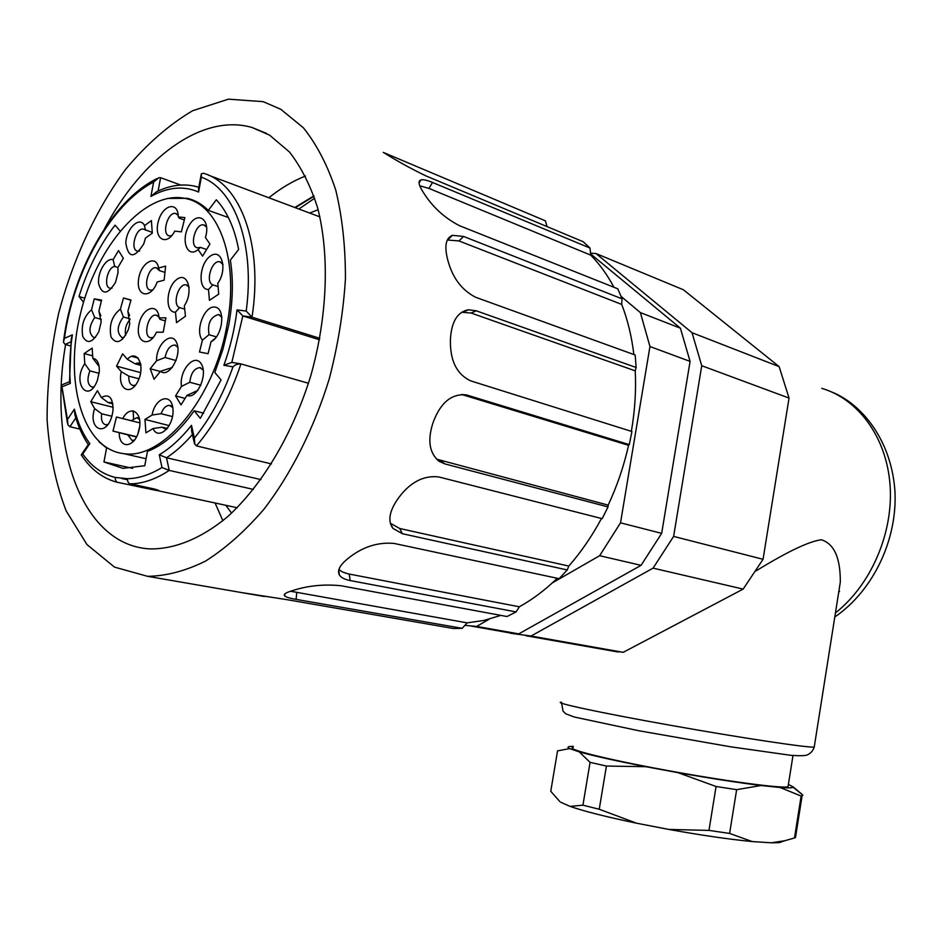 <?xml version="1.0" encoding="UTF-8"?>
<svg xmlns="http://www.w3.org/2000/svg" width="942" height="942" viewBox="0 0 942 942"><rect width="100%" height="100%" fill="white"/><g stroke="black" fill="none" stroke-linecap="round" stroke-linejoin="round"><path stroke-width="1.41" d="M124.214 337.401L122.107 337.66C116.49 332.915 116.926 326.003 123.402 316.936L130.02 318.867M125.604 335.434C124.615 329.406 126.087 324.095 130.031 319.479M122.578 339.191L122.236 337.695M152.816 289.889L150.508 290.16C142.324 289.17 148.447 265.691 156.348 267.799L159.422 270.613L164.956 272.379M158.633 267.999L165.615 266.115L164.155 280.163L157.173 281.988C151.273 298.932 136.402 297.213 138.486 280.163C140.028 263.265 156.042 253.386 158.633 267.999L159.422 270.613M184.714 309.141L179.651 307.598C171.903 305.196 178.391 282.8 186.233 284.896L189.13 287.098M175.447 312.155C164.815 313.038 165.945 287.145 176.802 279.444C187.646 270.931 193.828 291.914 184.349 305.691L185.456 316.218L176.531 322.647L175.447 312.155L179.651 307.598M176.06 360.55L165.109 357.501C166.769 349.482 170.007 345.325 174.812 345.031L177.814 347.221M172.268 367.533L160.481 371.289L154.076 379.261L150.19 368.734L156.56 360.762L165.109 357.501M160.328 371.489L150.19 368.734M156.56 360.762C155.983 344.16 172.045 330.006 176.849 343.171C182.053 355.911 168.83 378.496 160.481 371.289M140.935 365.39L134.953 363.765L138.168 362.941L140.853 364.719M135.507 385.113L133.105 385.525C130.031 384.713 128.607 381.581 128.83 376.129L138.969 378.814M140.641 372.797L140.77 371.949M128.83 376.129L121.271 371.654L116.561 366.155L140.452 372.585M138.286 358.148L131.633 356.312M116.561 366.155L122.637 353.839L127.37 359.291L134.953 363.765M127.37 359.291C137.167 348.505 145.727 365.955 137.909 381.227C130.373 396.759 117.197 388.881 121.271 371.654M200.858 385.254L189.813 382.275C190.908 373.15 194.264 368.263 199.892 367.615L203.284 370.194M197.879 390.412L186.975 395.381L181.017 404.872L175.577 395.887L181.488 386.42L189.813 382.275M185.091 398.384L175.577 395.887M181.488 386.42C178.898 370.701 194.464 352.638 201.199 363.812C208.347 374.48 196.831 399.903 186.975 395.381M93.906 386.821L91.986 387.08C87.5 384.819 86.794 379.426 89.902 370.877L84.768 363.742L84.179 353.568L92.198 348.093L92.811 358.301L99.134 366.473M89.902 370.877L99.145 373.315M84.179 353.568L92.669 355.864M92.811 358.301C97.367 359.043 99.534 363.506 99.299 371.678L97.344 380.486C88.124 404.813 71.71 382.346 84.768 363.742M95.519 337.354L93.729 337.53C88.418 333.162 88.76 326.497 94.742 317.513L101.253 319.397M94.742 317.513L91.551 309.812L94.271 298.85L101.406 300.969M94.271 298.85L101.618 300.098L98.886 311.131L100.829 315.7M98.886 311.131L101.206 321.764L98.828 331.655C92.563 342.864 87.206 344.466 82.766 336.459C80.93 325.249 83.862 316.371 91.551 309.812M112.039 288.111L110.214 288.252C103.114 287.51 107.412 266.857 114.747 266.48L117.927 267.481L117.986 272.827L115.56 282.211C107.8 294.775 102.16 295.293 98.627 283.766C97.261 272.379 106.328 257.248 113.122 259.721L118.515 250.56L123.355 258.296L117.915 267.493M114.747 266.48L113.122 259.721M218.073 286.556L212.81 284.861C204.944 282.082 211.856 259.556 219.898 261.829L223.054 264.431M208.5 289.512C197.549 289.959 199.174 263.442 210.49 256.012C221.817 247.746 227.799 269.577 217.79 283.283L218.732 294.139L209.43 300.333L208.5 289.512L212.81 284.861M216.448 336.906L209.006 334.693C207.346 323.553 210.537 316.83 218.556 314.522L221.935 317.254M215.4 338.202L211.043 341.71L208.076 353.686L199.469 352.002L202.424 340.109L209.006 334.693M202.424 340.109C194.558 331.137 204.544 305.043 215.094 307.116C225.927 308.411 222.701 336.306 211.043 341.71M206.628 249.489L200.363 247.369L197.42 247.805C188.859 246.557 195.618 222.547 203.861 224.95L206.687 227.234M198.103 249.536C187.175 259.038 180.299 239.574 189.295 225.15C197.973 210.184 211.008 219.839 205.427 237.502L209.925 244.084L202.565 256.142L198.103 249.536L200.363 247.369M171.727 235.677L169.372 235.9C161.176 234.688 167.817 211.185 175.707 213.516L178.215 215.412M178.285 216.919L184.891 217.602L181.359 231.862L174.776 231.108C166.805 246.674 153.676 239.197 158.185 222.029C162.189 204.803 178.238 200.481 178.285 216.919L179.274 218.191L184.314 219.945M139.604 250.972L137.591 251.125C129.678 250.042 136.001 226.975 143.608 229.153L152.263 232.439M144.538 225.633L151.391 220.605L152.321 233.133L145.445 238.126L143.737 243.884C134.376 258.638 128.406 258.391 125.804 243.142C126.252 228.388 139.805 215.565 144.538 225.633L145.339 230.107M112.804 403.824L108.377 402.717L110.402 402.434L112.922 403.965M107.906 424.418L105.716 424.795C102.289 423.794 100.935 420.12 101.642 413.762L111.874 416.258M133.152 410.747L133.564 418.531M101.642 413.762L94.589 408.581L90.762 401.704L113.193 407.285M90.762 401.704L97.438 390.671L101.3 397.524L108.377 402.717M101.3 397.524C109.343 393.297 113.228 397.807 112.981 411.03L111.91 416.14C105.904 437.677 87.783 429.352 94.589 408.581M139.899 422.864L131.244 420.744L136.767 417.659L139.628 419.508M134.671 439.985L132.115 440.515L127.747 434.863L136.543 436.958M127.747 434.863L112.993 431.083L136.661 436.711M137.744 434.297L139.734 426.302M131.303 420.662L122.754 418.566M112.993 431.083L116.467 417.023L131.244 420.744M122.731 418.625C130.443 403.6 143.549 412.761 139.004 430.376C134.8 448.086 119.022 449.711 119.234 432.743M172.492 416.588L161.07 413.715C163.225 408.133 166.075 405.354 169.607 405.401L172.786 407.639M167.711 428.021L164.732 428.692L162.059 427.209L166.899 428.398M162.059 427.209L153.028 428.539L145.916 432.896L144.974 419.437L152.062 415.033L161.07 413.715M169.242 425.631L144.974 419.437M152.062 415.033C155.218 397.194 171.868 392.261 172.963 409.169C174.458 425.89 158.397 441.28 153.028 428.539M153.287 337.413L150.814 337.789C142.454 336.953 148.235 313.227 156.313 315.193L159.021 317.089M159.092 317.878L165.898 317.819L163.225 332.196L156.431 332.196C149.283 348.375 135.342 342.476 138.851 325.108C141.842 307.763 157.973 301.77 159.092 317.878L160.022 319.35L165.321 320.916M123.496 297.99L130.973 300.003L127.865 311.19L129.749 323.848L128.359 329.594C122.154 342.511 116.384 344.996 111.038 337.036C108.789 325.084 111.91 315.782 120.399 309.129L123.496 297.99L130.903 300.227M227.046 324.755C214.517 398.289 162.613 460.191 123.743 453.644C82.378 449.075 63.609 381.357 80.517 313.474C96.708 245.462 145.657 189.26 185.868 198.574C219.439 204.979 239.327 261.016 227.046 324.755M127.865 311.19L129.619 315.617M123.402 316.936L120.399 309.129M222.877 520.726L215.082 502.993M298.885 209.018L314.722 198.197M756.155 570.84C787.418 551.623 809.178 541.261 821.412 539.766C834.176 543.852 840.476 557.97 840.311 582.109L836.908 603.598M590.61 253.904L680.395 328.181L640.372 312.591L621.108 296.436M690.086 361.398L661.673 533.36L620.519 522.834L649.956 346.526L690.086 361.398L680.395 328.181M552.306 582.921L599.642 555.709L641.055 565.341L661.673 533.36M641.055 565.341L518.783 633.872L476.628 626.43L489.381 619.094M495.457 630.363L518.783 633.872M464.877 625.382L476.628 626.43M599.642 555.709L620.519 522.834M649.956 346.526L640.372 312.591M295.329 207.687L314.063 196.242M313.933 195.865L294.834 207.499M268.847 197.773C280.704 188.235 292.927 180.982 305.514 176.013M65.587 344.56C47.783 446.838 81.907 544.817 149.319 548.88C174.023 549.48 200.929 538.789 227.305 516.981C262.135 485.401 292.88 434.038 310.848 375.481C327.475 316.453 329.735 255.341 317.713 208.147C310.613 185.81 301.193 167.099 289.477 152.015L269.565 135.13L251.938 127.464C201.753 113.016 141.559 158.515 104.303 229.094M280.74 109.248L303.336 127.735C316.7 144.397 327.51 165.191 335.764 190.119C342.276 217.096 345.49 246.663 345.431 278.82C343.383 311.861 338.001 345.161 329.288 378.743C314.027 428.386 291.278 473.579 263.984 509.198C245.155 531.017 225.715 548.303 205.627 561.032C185.609 570.97 166.251 576.068 147.576 576.327L114.5 567.108L86.982 544.594L66.175 510.917C55.802 483.776 49.443 453.385 47.1 419.732C47.065 384.995 50.88 349.623 58.581 313.592C72.664 260.027 95.801 209.878 125.616 169.336C146.552 144.314 168.889 124.768 192.651 110.709L228.459 99.157L263.171 101.665L280.74 109.248M601.479 518.5C591.965 536.233 581.084 552.083 568.815 566.071L399.714 528.497L390.353 523.257M568.815 566.071L567.249 569.945L402.422 533.725L392.967 528.415C388.092 521.774 389.034 512.978 395.781 502.015L397.018 500.072C408.91 482.893 422.817 475.18 438.725 476.923L602.185 518.677L608.026 506.914L444.871 463.911L439.255 461.38C429.67 453.573 427.421 441.233 432.496 424.371L433.273 422.004C440.715 402.364 451.83 393.344 466.631 394.969L629.28 444.612L628.573 445.33C623.863 466.137 617.069 486.06 608.179 505.124L608.026 506.914M608.179 505.124L436.546 459.143M466.631 394.969L461.615 394.474L628.573 445.33M629.28 444.612L631.917 431.507L470.647 380.862C456.352 374.033 449.628 359.856 450.476 338.331L450.676 335.929C452.313 320.351 458.248 311.625 468.504 309.777L476.287 310.825L636.133 367.486L635.238 370.842C636.215 390.589 634.92 410.747 631.364 431.33M461.615 312.249L471.082 313.027L635.238 370.842M636.133 367.486L635.179 355.016L475.616 297.26C460.956 289.7 451.442 276.336 447.073 257.178L446.673 255.094C444.659 244.249 446.59 237.655 452.466 235.323L463.605 236.466L622.05 298.814L621.708 304.407C627.643 319.715 631.693 336.424 633.872 354.545M447.332 240.01L458.931 240.928L621.708 304.407M622.05 298.814L617.787 288.794L459.531 225.715C444.471 217.943 432.484 206.957 423.57 192.769L422.652 191.297C418.531 184.714 417.965 180.923 420.933 179.91C423.229 179.333 427.091 180.193 432.508 182.465L589.986 248.052L590.752 255.141C599.618 264.125 607.343 274.829 613.913 287.263M419.779 185.786L428.94 188.412L590.752 255.141M589.986 248.052L583.18 241.717L425.819 175.848C410.418 168.359 396.641 160.776 384.513 153.087L383.253 152.369M420.32 180.946L419.661 180.652M383.476 152.498L545.418 220.84L547.055 226.598M238.079 591.976L240.563 592.4M241.87 592.624L287.334 599.724L453.408 628.502L462.228 628.326L296.106 599.383C289.995 598.347 286.191 597.204 284.708 595.956C283.165 594.414 285.626 592.671 292.102 590.752L293.621 590.281C308.446 585.594 324.248 584.075 341.016 585.747L507.008 616.527L516.098 611.911L350.212 580.555C344.76 579.507 341.169 577.682 339.438 575.044C337.118 570.899 339.438 565.836 346.397 559.854L347.881 558.582C362.223 546.996 377.624 541.944 394.097 543.428L559.148 578.671L567.249 569.945M500.838 615.385L483.882 620.448L467.15 622.862L462.228 628.326M467.15 622.862L290.56 591.235M557.252 578.27C545.135 590.01 532.513 599.512 519.36 606.789L516.098 611.911M519.36 606.789L349.199 574.055C343.806 572.854 340.403 571.241 338.979 569.227M510.682 633.283L531.041 636.038L653.077 568.144L673.612 536.41L701.743 365.72L692.017 332.703L595.945 253.516L590.54 253.198M692.017 332.703L779.14 366.626L683.397 289.771L595.945 253.516M779.14 366.626L789.043 398.077L763.055 559.289L673.612 536.41M701.743 365.72L789.043 398.077M763.055 559.289L743.156 589.091L653.077 568.144M743.156 589.091L623.204 652.323L531.041 636.038M623.204 652.323L600.03 648.803M678.063 772.676C710.574 778.41 738.245 782.684 761.065 785.51L736.644 789.655L716.061 786.499L678.063 772.676L645.765 766.682C615.338 760.747 593.166 755.814 579.224 751.869L569.627 748.596C566.848 747.218 567.626 746.488 571.959 746.417L573.337 746.405M736.644 789.655L729.603 833.423L708.973 830.408L716.061 786.499M645.765 766.682L606.413 766.058L599.242 809.26L582.933 805.174L590.069 762.349L579.224 751.869M606.413 766.058L590.069 762.349M569.627 748.596L557.546 750.88L550.764 791.292L559.807 801.56M795.613 836.767L794.495 837.968L801.124 796.049L780.035 787.477L761.065 785.51M793.046 787.171L802.937 795.178L801.124 796.049M729.603 833.423L752.105 841.547C729.143 839.322 701.378 835.283 668.808 829.431L708.973 830.408M599.242 809.26L636.474 823.178C606.059 816.82 583.934 811.227 570.11 806.399L582.933 805.174M784.568 840.77L779.364 842.654L771.227 842.807L784.604 840.77L794.495 837.968M668.808 829.431L636.474 823.178M570.11 806.399L560.655 802.207M771.227 842.807L752.105 841.547M788.23 785.522L788.03 786.747C782.319 788.748 724.692 781.059 665.358 770.12C605.953 759.217 564.847 748.819 573.16 747.406M788.395 784.451L793.082 786.876C793.399 787.948 789.055 788.148 780.035 787.477M167.37 198.432L187.293 198.303C195.029 200.128 202.035 204.143 208.312 210.372L216.319 199.786C227.081 211.408 234.523 227.964 238.632 249.465L230.366 260.098C233.475 280.068 232.921 301.746 228.729 325.12L222.983 349.211L214.811 372.467L221.087 379.92L200.305 418.354L194.182 410.759C179.545 431.424 163.967 444.977 147.447 451.395L144.774 465.737L122.955 468.362L103.961 461.957L106.576 448.015L98.992 441.81M208.312 210.372L228.388 217.531M84.78 298.202L78.998 296.495C87.63 269.106 99.64 245.32 115.054 225.138L120.023 230.92M83.544 302.252L78.998 296.495M107.435 448.215L106.576 448.015M103.961 461.957L132.657 468.351M203.696 413.197L194.182 410.759M194.547 443.953L191.662 431.236L191.485 425.325L194.382 438.124C210.243 418.542 223.113 394.78 232.992 366.838L223.878 365.284C230.378 347.139 234.758 328.664 237.019 309.871L242.836 315.935L252.009 317.183L246.203 311.084C255.2 244.885 234.899 189.048 201.352 177.167L198.585 192.05L198.597 188.424M253.445 489.404L169.242 470.411L161.989 467.503L159.269 454.798L166.499 457.753C175.412 451.948 184.055 444.188 192.404 434.498M79.87 429.081L69.896 426.726L67.954 424.889L67.459 419.555L74.383 409.169L74.842 414.61C78.033 426.125 82.519 436.087 88.277 444.518L89.843 443.588L82.755 454.044C91.562 466.478 102.419 474.285 115.336 477.453L127.559 478.701C127.382 481.68 128.336 483.399 130.443 483.847L154.135 488.945L158.55 490.264L156.855 490.558L116.313 482.068M70.414 345.867L65.092 344.431L63.42 342.146L64.433 338.366L72.357 334.857L71.274 338.708L69.52 381.91M72.357 334.857C69.826 351.719 69.143 367.91 70.309 383.418L69.649 381.899M198.585 192.05C183.678 185.574 167.794 187.034 150.92 196.442L156.231 191.944C169.725 185.256 182.819 183.407 195.512 186.363M240.163 363.777L231.826 362.387L223.878 365.284M308.47 383.264L240.928 363.906C229.989 396.653 215.153 423.982 196.431 445.884L194.747 443.894L194.382 438.124M260.922 479.596L166.499 457.753L169.242 470.411C155.901 479.184 142.96 483.658 130.443 483.847M81.424 455.033L82.755 454.044M61.725 385.184L67.459 419.555M158.103 191.026L160.599 177.708L158.88 177.72L153.628 182.03C110.968 204.025 73.429 271.755 64.433 338.366M319.785 338.296L252.009 317.183C263.324 244.885 240.575 183.431 203.342 173.246L201.305 173.823L201.352 177.167M240.928 363.906C237.843 363.753 235.194 364.731 232.992 366.838M81.471 455.222C91.044 469.693 103.196 478.783 117.938 482.481C115.996 481.904 115.124 480.232 115.336 477.453M319.515 339.768L242.836 315.935L231.826 362.387M196.431 445.884L271.508 463.935M319.891 216.884L208.559 175.2M160.599 177.708L180.758 185.056M839.581 591.423L838.733 592.094M835.448 612.901C871.009 584.911 893.463 533.078 890.084 485.33C886.705 437.535 858.468 399.161 821.777 388.328M840.311 582.121L814.229 747.088C812.911 750.88 810.579 753.482 807.235 754.907C805.398 755.825 799.946 755.967 790.88 755.319L730.639 746.806L638.546 730.686L574.373 717.039L565.73 713.801L563.033 711.116L561.456 702.202C551.918 702.379 599.983 712.753 670.209 725.246C740.353 737.751 807.989 747.913 814.229 747.088L814.359 746.311M402.422 533.725L399.714 528.497M444.871 463.911L440.738 460.815M462.675 394.769L467.691 395.263M471.082 313.027L476.287 310.825M458.931 240.928L463.605 236.466M428.94 188.412L432.508 182.465M388.316 155.312L388.516 154.7M296.106 599.383L296.754 592.565M350.212 580.555L349.199 574.055M159.269 454.798C170.478 448.086 181.217 438.265 191.485 425.325M74.383 409.169C77.821 422.876 82.967 434.356 89.843 443.588M198.809 187.293L195.477 186.363M237.019 309.871L246.203 311.084M150.92 196.442L153.628 182.03M70.309 383.418L62.349 386.703M127.559 478.701C138.674 478.465 150.155 474.733 161.989 467.503M69.896 426.726L75.796 417.918M65.092 344.431L70.862 341.887M142.077 486.343L141.842 487.615M157.102 268.046L156.348 267.799M187.058 285.155L186.233 284.896M175.659 345.278L174.812 345.031M140.664 363.624L138.168 362.941M134.812 385.973L133.105 385.525M200.811 367.875L199.892 367.615M220.769 262.123L219.898 261.829M219.474 314.805L218.556 314.522M204.673 225.232L203.861 224.95M176.46 213.775L175.707 213.516M144.314 229.389L143.608 229.153M111.156 402.623L110.402 402.434M139.392 418.307L136.767 417.659M133.929 440.95L132.115 440.515M172.516 406.155L169.607 405.401M166.769 429.199L164.732 428.692M157.114 315.429L156.313 315.193M146.081 458.754L123.743 453.644M832.022 392.131C861.471 403.941 891.132 439.514 894.9 490.452C897.75 539.165 873.422 590.552 834.8 616.998M471.553 626.147L513.72 633.577M251.938 127.464L266.527 133.399M392.967 528.415L390.388 523.411M439.196 461.333L437.842 460.32M463.276 312.002L468.504 309.777M447.744 239.857L452.466 235.323M419.06 183.054L420.933 179.91M284.708 595.956L284.92 593.86M264.443 596.533L147.576 576.327M339.438 575.056L338.696 570.216M618.176 652.005L525.977 635.744M795.472 837.615L802.089 795.849M779.364 842.654L784.604 840.77M793.082 786.876L801.713 794.024M788.03 786.747L792.987 755.543M231.567 513.119L225.856 505.312M309.671 213.057L318.137 209.689M187.293 198.303L196.066 201.458M127.476 479.749L121.636 478.477M88.289 444.542L81.259 454.892M69.508 381.698L62.384 384.654M201.093 174.953L198.574 188.541M157.173 178.485C111.651 200.646 72.522 271.367 63.62 340.498M61.595 385.196L67.412 423.052M237.137 507.726L157.373 490.605"/></g></svg>
